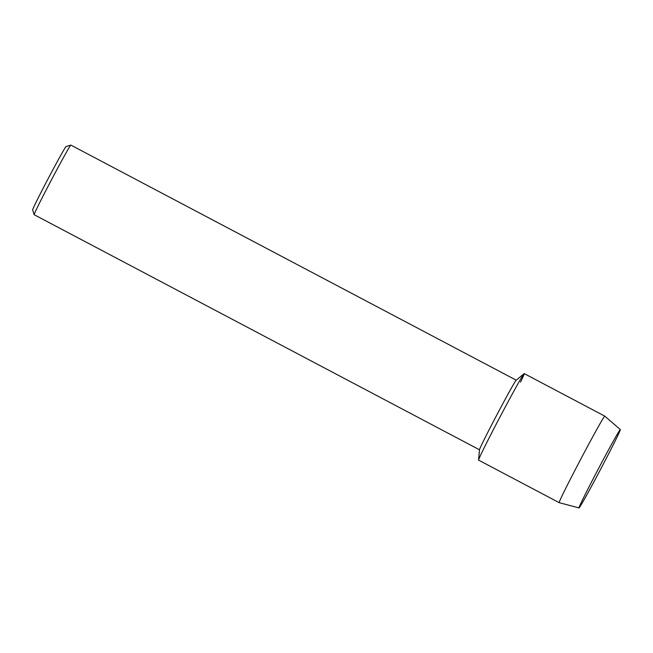 <?xml version="1.0" encoding="UTF-8"?>
<svg xmlns="http://www.w3.org/2000/svg" width="653" height="653" viewBox="0 0 653 653"><rect width="100%" height="100%" fill="white"/><g stroke="black" fill="none" stroke-linecap="round" stroke-linejoin="round"><path stroke-width="0.98" d="M601.062 468.421A44.282 1.086 117.8 0 0 620.26 429.609A44.282 1.086 117.8 0 0 598.279 469.05A44.282 1.086 117.8 0 0 578.974 507.814A44.282 1.086 117.8 0 0 601.062 468.421A44.282 1.086 117.8 0 0 620.35 429.576A44.282 1.086 117.8 0 0 620.26 429.609A44.282 1.086 117.8 0 0 598.279 469.05A44.282 1.086 117.8 0 0 578.974 507.814A44.282 1.086 117.8 0 0 579.007 507.903A44.282 1.086 117.8 0 0 601.062 468.421M524.13 373.655L516.172 380.242A39.351 0.963 117.8 0 0 496.655 415.284A39.351 0.963 117.8 0 0 479.498 449.713L478.551 460.006A48.91 1.192 117.8 0 1 499.872 417.21A48.91 1.192 117.8 0 0 478.576 460.112L559.156 502.647A48.91 1.192 117.8 0 0 559.156 502.655A48.91 1.192 117.8 0 1 580.452 459.745A48.91 1.192 117.8 0 1 604.817 416.149L524.237 373.614A48.91 1.192 117.8 0 0 499.872 417.21A48.91 1.192 117.8 0 1 524.13 373.655A48.91 1.192 117.8 0 1 520.547 382.095M516.229 380.193L70.883 145.097A39.351 0.963 117.8 0 0 70.859 145.097A39.351 0.963 117.8 0 0 51.285 180.179A39.351 0.963 117.8 0 0 34.136 214.674A39.351 0.963 117.8 0 0 34.152 214.698L479.49 449.786M70.859 145.097L66.059 146.582A35.793 0.873 117.8 0 0 48.249 178.489A35.793 0.873 117.8 0 0 32.65 209.866L34.136 214.674M620.35 429.576L604.825 416.149A48.91 1.192 117.8 0 0 604.817 416.149M579.007 507.903L559.156 502.655"/></g></svg>

